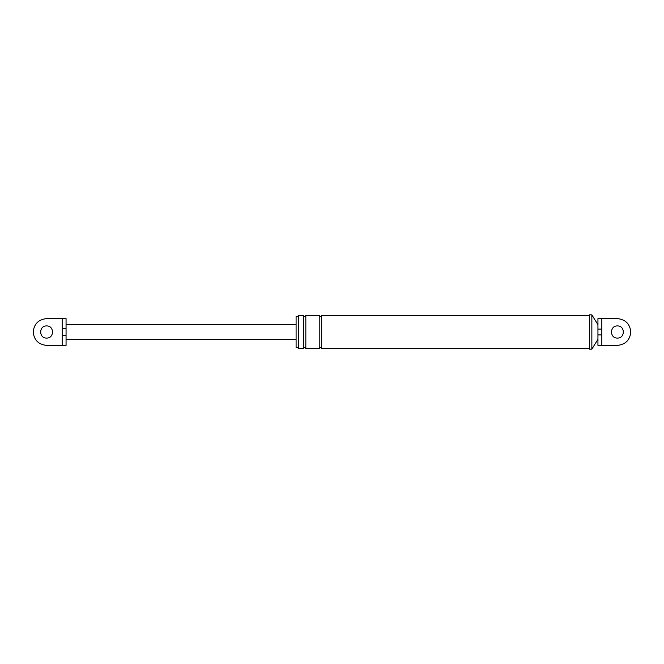 <?xml version="1.0" encoding="UTF-8"?>
<svg xmlns="http://www.w3.org/2000/svg" width="664" height="664" viewBox="0 0 664 664"><rect width="100%" height="100%" fill="white"/><g stroke="black" fill="none" stroke-linecap="round" stroke-linejoin="round"><path stroke-width="1" d="M62.167 318.612L46.588 318.612C38.512 319.467 34.055 323.924 33.2 332C34.055 340.076 38.512 344.533 46.588 345.388L62.167 345.388L62.167 318.612L66.06 318.612L66.06 328.389L62.167 328.389M46.588 338.084C38.744 338.416 38.744 325.584 46.588 325.916C54.431 325.584 54.431 338.416 46.588 338.084C54.431 338.416 54.431 325.584 46.588 325.916M66.06 328.389L66.06 335.611L62.167 335.611M66.06 335.611L66.06 345.388L62.167 345.388M66.06 324.397L296.094 324.397M66.06 339.603L296.094 339.603M601.833 329.078L597.94 329.078L597.94 318.612L601.833 318.612L601.833 334.922L597.94 334.922L597.94 329.078M601.833 334.922L601.833 345.388L617.412 345.388C625.488 344.533 629.945 340.076 630.8 332C629.945 323.924 625.488 319.467 617.412 318.612C625.488 319.467 629.945 323.924 630.8 332C629.945 340.076 625.488 344.533 617.412 345.388L597.94 345.388L597.94 334.922M617.412 318.612L601.833 318.612L617.412 318.612M617.412 325.916C609.569 325.584 609.569 338.416 617.412 338.084C609.569 338.416 609.569 325.584 617.412 325.916C625.256 325.584 625.256 338.416 617.412 338.084M298.526 347.521L296.094 347.521L296.094 316.479L298.526 316.479M303.398 315.325L303.398 348.675L298.526 348.675L298.526 315.325L303.398 315.325C304.212 316.894 305.017 316.894 305.83 315.325L319.218 315.325C320.031 316.894 320.845 316.894 321.658 315.325L589.416 315.325M589.416 349.164L589.416 314.836L591.856 314.836L591.856 349.164L589.416 349.164M303.398 348.675C304.212 347.106 305.017 347.106 305.83 348.675L305.83 315.325M305.83 348.675L319.218 348.675C320.031 347.106 320.845 347.106 321.658 348.675L321.658 315.325M319.218 348.675L319.218 315.325M321.658 348.675L589.416 348.675M597.94 339.304L591.856 349.164M597.94 324.696L591.856 314.836"/></g></svg>
